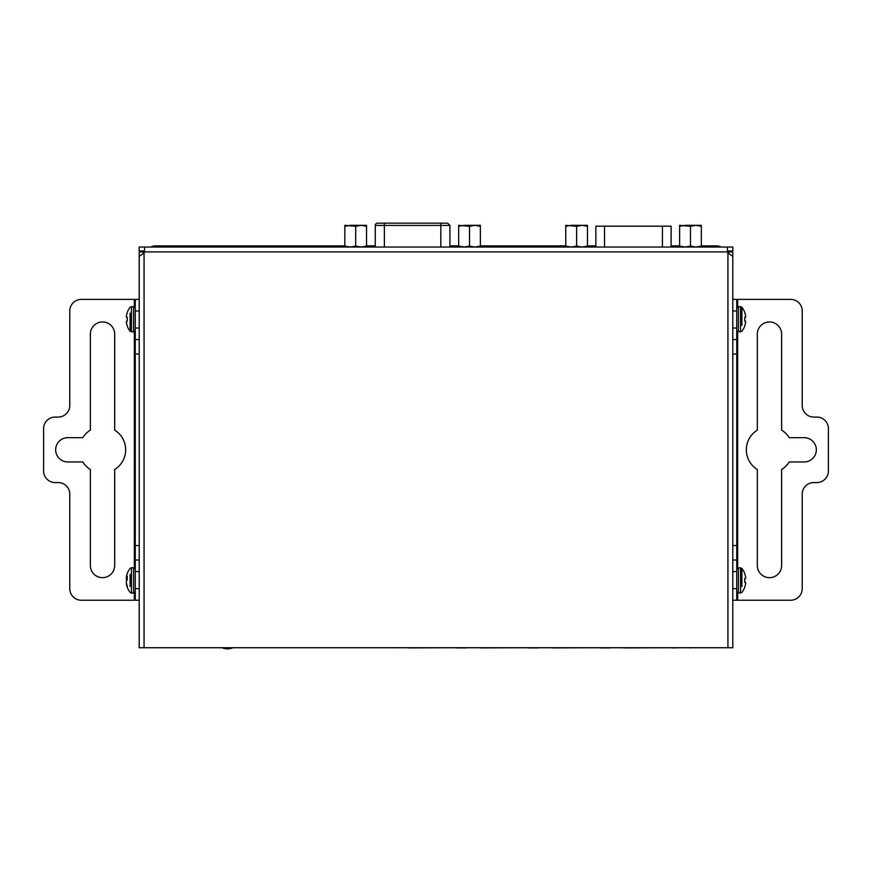 <?xml version="1.0" encoding="UTF-8"?>
<svg xmlns="http://www.w3.org/2000/svg" width="872" height="872" viewBox="0 0 872 872"><rect width="100%" height="100%" fill="white"/><g stroke="black" fill="none" stroke-linecap="round" stroke-linejoin="round"><path stroke-width="1.31" d="M355.678 226.306L361.106 225.336L366.523 226.306L366.523 225.336L350.261 225.336L344.832 226.306L344.832 225.336L355.678 226.306L355.678 246.068L361.106 247.038L366.523 246.068L366.523 247.038M344.832 247.038L344.832 246.068L350.261 247.038L355.678 246.068M344.832 226.306L344.832 246.068M366.523 226.306L366.523 246.068M469.518 226.306L474.946 225.336L480.374 226.306L480.374 225.336L464.1 225.336L458.672 226.306L458.672 225.336L469.518 226.306L469.518 246.068L474.946 247.038L480.374 246.068L480.374 247.038M458.672 247.038L458.672 246.068L464.1 247.038L469.518 246.068M458.672 226.306L458.672 246.068M480.374 226.306L480.374 246.068M222.077 647.733A13.68 13.68 0 0 0 232.868 647.733M449.93 225.434L375.265 225.434A2.278 2.278 0 0 1 377.543 223.156L447.652 223.156L449.93 225.434L449.93 247.038M595.914 226.175L671.113 226.175L671.113 247.038M400.019 647.733L690.428 647.733M690.439 647.733L690.439 647.918A1.363 1.363 0 0 0 691.158 647.733A1.363 1.363 0 0 1 690.439 647.918A1.363 1.363 0 0 0 691.158 647.733A1.363 1.363 0 0 1 690.439 647.918M623.513 647.918A1.363 1.363 0 0 1 623.502 647.918L624.603 647.733M551.758 647.918L552.848 647.733M480.014 647.918A1.363 1.363 0 0 1 480.003 647.918L481.104 647.733M399.997 647.918A1.363 1.363 0 0 1 399.278 647.733A1.363 1.363 0 0 0 400.008 647.918A1.363 1.363 0 0 1 399.278 647.733A1.363 1.363 0 0 0 399.997 647.918L399.997 647.733M481.104 647.918L528.476 647.733M552.848 647.918L600.23 647.733M624.603 647.918L671.974 647.733M408.26 647.918L456.732 647.733M610.433 647.918L609.343 647.733M538.678 647.918L537.588 647.733M466.934 647.918L465.844 647.733M671.974 647.918L681.087 647.733M576.632 226.306L582.049 225.336L587.477 226.306L587.477 225.336L571.204 225.336L565.775 226.306L565.775 225.336L576.632 226.306L576.632 246.068L582.049 247.038L587.477 246.068L587.477 247.038M565.775 247.038L565.775 246.068L571.204 247.038L576.632 246.068M565.775 226.306L565.775 246.068M587.477 226.306L587.477 246.068M144.501 250.973L139.204 250.973L139.204 247.038L144.621 247.038L144.49 251.899A7.227 7.227 0 0 1 144.065 253.131L139.204 256.303L139.204 647.733L727.935 647.733L727.935 253.131A7.227 7.227 0 0 1 727.51 251.899L727.379 247.038L732.796 247.038L732.796 250.973L732.796 247.038M727.935 253.131L732.796 256.303L732.796 647.733L727.935 647.733M728.861 253.61L728.861 251.899L732.796 251.899L732.796 256.303M143.139 253.512L143.139 251.899L139.204 251.899L139.204 256.303M144.621 247.038L727.379 247.038M727.499 250.973L732.796 250.973M102.525 321.953A12.154 12.154 0 0 1 114.679 334.107L114.679 430.125A23.141 23.141 0 0 1 114.679 469.518L114.679 565.525A12.154 12.154 0 0 1 102.525 577.667A12.154 12.154 0 0 1 90.372 565.525L90.372 469.518A23.141 23.141 0 0 1 82.829 461.964L67.809 461.964A12.154 12.154 0 0 1 55.655 449.821A12.154 12.154 0 0 1 67.809 437.668L82.829 437.668A23.141 23.141 0 0 1 90.372 430.125L90.372 334.107A12.154 12.154 0 0 1 102.525 321.953M134.343 592.895L134.343 600.241L81.347 600.241A11.576 11.576 0 0 1 69.782 588.665L69.782 494.13A11.576 11.576 0 0 0 58.206 482.565L55.176 482.565A11.576 11.576 0 0 1 43.6 470.989L43.6 428.643A11.576 11.576 0 0 1 55.176 417.067L58.206 417.067A11.576 11.576 0 0 0 69.782 405.502L69.782 310.966A11.576 11.576 0 0 1 81.347 299.39L134.343 299.39L134.343 306.737M139.204 339.6L135.269 339.6L135.269 299.39L139.204 299.39M135.269 339.6L135.269 560.031L139.204 560.031M135.269 560.031L135.269 600.241L139.204 600.241M732.796 437.668L732.796 461.964M701.317 245.882L716.13 245.882A11.576 11.576 0 0 1 721.177 247.038M150.823 247.038A11.576 11.576 0 0 1 155.87 245.882L344.832 245.882M366.523 245.882L375.265 245.882M449.93 245.882L458.672 245.882M480.374 245.882L565.775 245.882M587.477 245.882L595.859 245.882M671.113 245.882L679.626 245.882M769.475 577.678A12.154 12.154 0 0 1 757.321 565.525L757.321 469.518A23.141 23.141 0 0 1 757.321 430.125L757.321 334.107A12.154 12.154 0 0 1 769.475 321.964A12.154 12.154 0 0 1 781.628 334.107L781.628 430.125A23.141 23.141 0 0 1 789.171 437.668L804.191 437.668A12.154 12.154 0 0 1 816.345 449.821A12.154 12.154 0 0 1 804.191 461.964L789.171 461.964A23.141 23.141 0 0 1 781.628 469.518L781.628 565.525A12.154 12.154 0 0 1 769.475 577.678M737.658 306.737L737.658 299.39L790.653 299.39A11.576 11.576 0 0 1 802.218 310.966L802.218 405.502A11.576 11.576 0 0 0 813.794 417.067L816.824 417.067A11.576 11.576 0 0 1 828.4 428.643L828.4 470.989A11.576 11.576 0 0 1 816.824 482.565L813.794 482.565A11.576 11.576 0 0 0 802.218 494.13L802.218 588.665A11.576 11.576 0 0 1 790.653 600.241L737.658 600.241L737.658 592.895M737.2 600.241L732.796 600.241L736.731 600.241L736.731 560.031L732.796 560.031M736.731 560.031L736.731 339.6L732.796 339.6L736.731 339.6L736.731 299.39L732.796 299.39M736.731 339.6L736.731 328.036L732.796 328.036M744.732 582.311L745.538 582.376A19.598 7.466 -174.6 0 1 745.658 582.801A19.598 7.466 -174.6 0 0 745.56 582.409L744.732 582.311L744.732 578.474L745.56 578.376A19.598 7.466 -5.4 0 0 745.658 577.994L745.658 577.765A19.598 18.04 -12.9 0 0 745.56 576.861L745.538 576.708A19.653 19.576 -90 0 0 744.732 573.765L744.732 573.493A19.653 19.653 0 0 0 741.876 568.37L741.876 574.267M741.876 586.529L741.876 568.37L738.399 567.727L736.731 569.394M745.658 582.801L745.658 583.019A19.598 18.04 -167.1 0 1 745.56 583.924A19.598 18.04 -167.1 0 0 745.658 583.019L745.658 582.801M745.538 584.087A19.653 19.576 -90 0 1 744.732 587.019A19.653 19.576 -90 0 0 745.538 584.087L745.56 583.924M738.399 567.727L738.399 593.069L741.876 592.415A19.653 19.653 0 0 0 744.732 587.292L744.732 587.019M736.731 577.885L736.731 578.605M744.732 573.765A19.653 19.576 -90 0 1 745.538 576.708M745.56 576.861A19.598 18.04 -12.9 0 1 745.658 577.765L745.658 577.994A19.598 7.466 -5.4 0 1 745.56 578.376M745.538 578.409L744.732 578.474M745.56 321.256A19.598 7.466 -174.6 0 1 745.658 321.648A19.598 7.466 -174.6 0 0 745.56 321.256L744.732 321.158L744.732 317.321L745.538 317.255A19.598 7.466 -5.4 0 0 745.658 316.83L745.658 316.612A19.598 18.04 -12.9 0 0 745.56 315.708L745.538 315.544A19.653 19.576 -90 0 0 744.732 312.612L744.732 312.34A19.653 19.653 0 0 0 741.876 307.217L741.876 313.103M741.876 325.365L741.876 307.217L738.399 306.562L736.731 308.23M745.658 321.648L745.658 321.866A19.598 18.04 -167.1 0 1 745.56 322.771A19.598 18.04 -167.1 0 0 745.658 321.866L745.658 321.648M745.538 322.923A19.653 19.576 -90 0 1 744.732 325.866A19.653 19.576 -90 0 0 745.538 322.923L745.56 322.771M738.399 306.562L738.399 331.905L741.876 331.262A19.653 19.653 0 0 0 744.732 326.139L744.732 325.866M736.731 316.721L736.731 317.452M745.538 317.255L744.732 317.321L745.538 317.255A19.598 7.466 -5.4 0 0 745.658 316.83L745.658 316.612A19.598 18.04 -12.9 0 0 745.56 315.708M744.732 312.612A19.653 19.576 -90 0 1 745.538 315.544M745.538 321.223L744.732 321.158M127.268 573.525A19.653 18.225 13.5 0 0 126.767 575.019A19.653 18.225 13.5 0 0 126.462 576.239L126.44 576.37A19.598 14.061 7.2 0 0 126.342 577.079L126.44 577.22A19.653 7.15 5.4 0 1 127.268 576.196L127.268 579.76A19.653 7.15 174.6 0 0 126.462 580.894L126.44 580.981A19.598 13.538 173.1 0 0 126.342 581.678L126.342 581.962A19.598 19.522 102.3 0 0 126.44 582.943L126.462 583.106A19.653 18.225 13.5 0 0 127.268 585.864L127.268 587.259A19.653 18.225 166.5 0 1 126.767 585.766A19.653 18.225 166.5 0 1 126.462 584.556L126.44 584.425A19.598 14.061 172.8 0 1 126.342 583.717L126.44 583.564M130.124 574.288L130.124 586.496M126.756 580.392A19.653 7.15 5.4 0 1 126.462 579.891L126.44 579.804A19.598 13.538 6.9 0 1 126.342 579.117L126.342 578.834A19.598 19.522 77.7 0 1 126.44 577.842L126.462 577.689A19.653 18.225 166.5 0 1 126.56 577.231M126.44 577.22L127.268 577.264M690.471 226.306L695.889 225.336L701.317 226.306L701.317 225.336L685.043 225.336L679.626 226.306L679.626 225.336L690.471 226.306L690.471 246.068L695.889 247.038L701.317 246.068L701.317 247.038M679.626 247.038L679.626 246.068L685.043 247.038L690.471 246.068M679.626 226.306L679.626 246.068M701.317 226.306L701.317 246.068M127.268 317.321L126.462 317.255A19.598 7.466 5.4 0 1 126.342 316.83A19.598 7.466 5.4 0 0 126.44 317.223L127.268 317.321L127.268 321.158L126.44 321.256A19.598 7.466 174.6 0 0 126.342 321.648L126.342 321.866A19.598 18.04 167.1 0 0 126.44 322.771L126.462 322.923A19.653 19.576 90 0 0 127.268 325.866L127.268 326.139A19.653 19.653 0 0 0 130.124 331.262L130.124 325.365M130.124 313.103L130.124 331.262L133.601 331.905L135.269 330.237M126.342 316.83L126.342 316.612A19.598 18.04 12.9 0 1 126.44 315.708A19.598 18.04 12.9 0 0 126.342 316.612L126.342 316.83M126.462 315.544A19.653 19.576 90 0 1 127.268 312.612A19.653 19.576 90 0 0 126.462 315.544L126.44 315.708M133.601 331.905L133.601 306.562L130.124 307.217A19.653 19.653 0 0 0 127.268 312.34L127.268 312.612M135.269 321.746L135.269 321.027M127.268 325.866A19.653 19.576 90 0 1 126.462 322.923M126.44 322.771A19.598 18.04 167.1 0 1 126.342 321.866L126.342 321.648A19.598 7.466 174.6 0 1 126.44 321.256M127.268 321.158L126.462 321.223L127.268 321.158M384.378 223.156L384.378 247.038M440.818 223.156L440.818 247.038M604.536 226.175L604.536 247.038M662.437 226.175L662.437 247.038M144.49 251.899L727.51 251.899M144.065 647.733L144.065 253.131M134.343 331.731L134.343 567.901M135.269 310.966L139.204 310.966M135.269 328.036L139.204 328.036M135.269 354.065L139.204 354.065M135.269 545.567L139.204 545.567M135.269 571.596L139.204 571.596M135.269 588.665L139.204 588.665M737.658 567.901L737.658 331.731M736.731 588.665L732.796 588.665M736.731 571.596L732.796 571.596M736.731 545.567L732.796 545.567M736.731 354.065L732.796 354.065M736.731 310.966L732.796 310.966M740.557 593.069L740.557 567.727M740.557 331.905L740.557 306.562M126.767 575.019A19.653 19.653 0 0 1 130.124 568.37L131.443 567.727L131.443 593.069L133.601 593.069L135.269 591.401M131.443 567.727L133.601 567.727L133.601 593.069M127.105 579.945L126.462 579.891M126.44 579.804L127.17 579.858M127.268 579.15L126.342 579.117M127.268 577.831L126.44 577.842M126.342 578.834L127.268 578.866M126.462 577.689L127.268 577.667M131.443 306.562L131.443 331.905M375.265 225.434L375.265 247.038M595.859 226.175L595.859 247.038M456.732 647.918L465.844 647.918M528.476 647.918L537.588 647.918M600.23 647.918L609.343 647.918M738.399 593.069L736.731 591.401M738.399 331.905L736.731 330.237M126.767 585.766A19.653 19.653 0 0 0 130.124 592.415L131.443 593.069M133.601 567.727L135.269 569.394M133.601 306.562L135.269 308.23"/></g></svg>
